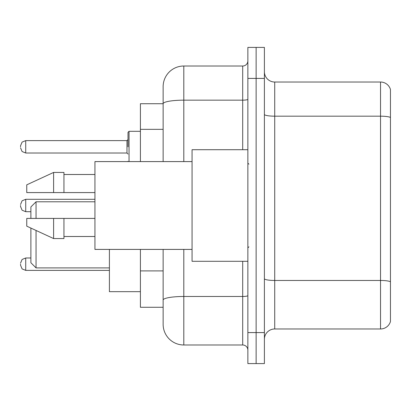 <?xml version="1.0" encoding="UTF-8"?>
<svg xmlns="http://www.w3.org/2000/svg" width="411" height="411" viewBox="0 0 411 411"><rect width="100%" height="100%" fill="white"/><g stroke="black" fill="none" stroke-linecap="round" stroke-linejoin="round"><path stroke-width="0.62" d="M163.136 103.726L140.408 103.726L140.408 161.59M183.804 249.41L183.804 344.988A20.663 20.663 0 0 1 163.136 324.32L163.136 307.274L140.408 307.274L140.408 249.41M163.136 324.32L163.136 249.41M247.864 332.586L247.864 363.586L256.13 363.586L256.13 332.586L256.13 363.586L264.396 363.586L264.396 332.586L256.13 332.586L256.13 78.414L256.13 332.586L247.864 332.586L247.864 78.414L256.13 78.414L256.13 47.414L256.13 78.414L264.396 78.414L264.396 332.586M264.396 78.414L264.396 47.414L247.864 47.414L247.864 78.414M183.804 344.988L242.696 344.988L242.696 261.293M163.136 123.66L163.136 86.68A20.663 20.663 0 0 1 183.804 66.012L242.696 66.012A5.168 5.168 0 0 0 247.864 60.849M163.136 303.657L163.136 276.577M163.136 161.59L163.136 103.752A20.663 3.586 180 0 1 183.804 100.166L242.696 100.166L242.696 66.012M163.136 86.68L163.136 98.044M247.864 350.151A5.168 5.168 0 0 0 242.696 344.988M390.45 281.9L390.45 321.53A10.332 10.332 0 0 1 380.529 328.975L274.728 328.975A10.332 10.332 0 0 0 264.396 339.306M390.45 89.47A10.332 10.332 0 0 0 380.529 82.025A10.332 10.332 0 0 1 390.45 89.47L390.45 321.53M390.45 117.474A10.332 1.793 180 0 0 380.529 116.179L380.529 82.025L274.728 82.025A10.332 10.332 0 0 1 264.396 71.694A10.332 10.332 0 0 0 274.728 82.025L274.728 328.975M30.882 228.074L30.882 262.742L36.05 267.905L109.408 267.905M36.05 230.458L36.05 267.905M109.408 249.41L109.408 291.671L140.408 291.671M30.882 218.416L30.882 206.949L36.05 201.78L36.05 218.416M247.864 149.707L192.065 149.707L192.065 261.293L247.864 261.293M192.065 161.59L94.941 161.59L94.941 249.41L192.065 249.41M53.615 192.584L26.751 192.584L26.751 184.837L53.615 172.435L53.615 192.584L94.941 192.584M53.615 172.435L63.946 172.435L63.946 192.584M94.941 218.416L63.946 218.416L63.946 238.565L53.615 238.565L53.615 218.416L26.751 218.416L26.751 226.163L53.615 238.565M26.751 218.416L33.589 218.416M63.946 218.416L53.615 218.416M20.55 264.186L20.55 265.223L20.55 264.186M20.55 205.5L20.55 206.533L20.55 205.5M128.006 146.814L128.006 132.347L128.006 146.814M20.55 146.814L20.55 145.777L20.55 146.814M163.136 129.342L140.408 129.342M163.136 270.895L140.408 270.895M247.864 295.586A5.168 0.899 0 0 1 242.696 296.48L183.804 296.48A20.663 3.586 180 0 0 163.136 300.071M183.804 66.012L183.804 161.59M242.696 149.707L242.696 100.166A5.168 0.899 0 0 0 247.864 99.267M390.45 281.756A10.332 1.793 180 0 0 380.529 280.466L380.529 116.179L274.728 116.179A10.332 1.793 0 0 1 264.396 114.386M380.529 328.975L380.529 280.466L274.728 280.466A10.332 1.793 0 0 1 264.396 278.673M30.882 257.99L25.718 257.99L22.091 259.475L20.55 263.153L22.091 259.475L25.718 257.99L22.091 259.475L20.55 263.153L22.091 259.475L25.718 257.99L22.091 259.475L20.55 263.153L22.091 259.475L25.718 257.99L22.091 259.475L20.55 263.153L22.091 259.475L25.718 257.99L22.091 259.475L20.55 263.153L22.091 259.475L25.718 257.99L22.091 259.475L20.55 263.153L22.091 259.475L25.718 257.99L25.718 270.387L22.091 268.902L20.55 265.223L22.091 268.902L25.718 270.387L22.091 268.902L20.55 265.223L22.091 268.902L25.718 270.387L22.091 268.902L20.55 265.223L22.091 268.902L25.718 270.387L22.091 268.902L20.55 265.223L22.091 268.902L25.718 270.387L22.091 268.902L20.55 265.223L22.091 268.902L25.718 270.387L22.091 268.902L20.55 265.223L22.091 268.902L25.718 270.387L109.408 270.387M94.941 199.299L25.718 199.299L25.718 211.701L22.091 210.216L20.55 206.533M140.408 131.315L129.039 131.315L129.039 161.59M126.973 140.613L25.718 140.613L25.718 153.01L126.973 153.01L126.973 140.613L128.006 139.581M36.05 201.78L94.941 201.78M248.896 164.169L247.864 163.136M63.946 174.5L94.941 174.5M63.946 236.5L94.941 236.5M248.896 246.831L247.864 247.864M25.718 211.701L30.882 211.701M25.718 199.299L22.091 200.784L20.55 204.467M128.052 161.59L128.006 161.276M25.718 153.01L22.091 151.525L20.55 147.847M25.718 140.613L22.091 142.098L20.55 145.777M126.973 153.01L128.006 154.043M129.039 131.315L128.006 132.347"/></g></svg>
